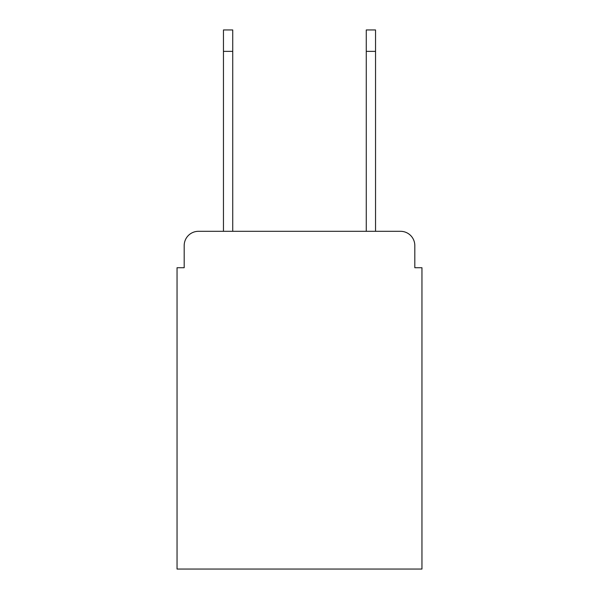 <?xml version="1.0" encoding="UTF-8"?>
<svg xmlns="http://www.w3.org/2000/svg" width="599" height="599" viewBox="0 0 599 599"><rect width="100%" height="100%" fill="white"/><g stroke="black" fill="none" stroke-linecap="round" stroke-linejoin="round"><path stroke-width="0.9" d="M184.185 245.59L184.185 267.723L184.185 245.59A14.279 14.279 0 0 1 198.464 231.311L223.457 231.311L223.457 29.95L232.734 29.95L232.734 231.311L366.266 231.311L366.266 29.95L375.543 29.95L375.543 51.372L366.266 51.372M414.815 267.723L414.815 245.59L414.815 267.723L421.958 267.723L421.958 569.05L177.042 569.05L177.042 267.723L184.185 267.723M414.815 245.59A14.279 14.279 0 0 0 400.536 231.311L198.464 231.311M375.543 51.372L375.543 231.311L400.536 231.311M223.457 51.372L232.734 51.372"/></g></svg>
